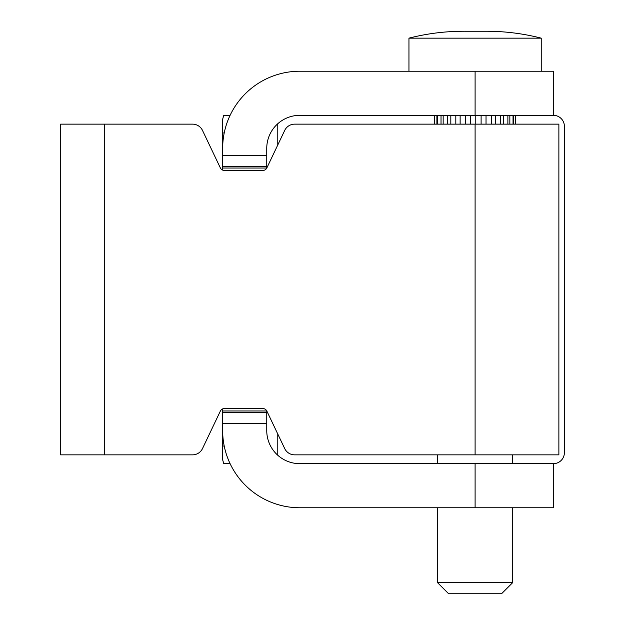 <?xml version="1.0" encoding="UTF-8"?>
<svg xmlns="http://www.w3.org/2000/svg" width="625" height="625" viewBox="0 0 625 625"><rect width="100%" height="100%" fill="white"/><g stroke="black" fill="none" stroke-linecap="round" stroke-linejoin="round"><path stroke-width="0.94" d="M266.75 168.117L266.75 148.398A33.07 33.07 0 0 1 299.82 115.32L553.367 115.32A11.023 11.023 0 0 1 564.391 126.344L564.391 452.648A11.023 11.023 0 0 1 553.367 463.672L299.82 463.672A33.07 33.07 0 0 1 266.75 430.602L266.75 410.969L222.656 410.969L222.656 408.883M230.102 115.32L223.773 115.32L230.102 115.32M223.773 463.672L230.102 463.672L223.773 463.672L222.656 459.805L222.656 430.602A77.164 77.164 0 0 0 299.82 507.766L553.367 507.766L553.367 463.672M266.75 168.031L222.656 168.031L222.656 170.109M222.656 168.031L222.656 148.398A77.164 77.164 0 0 1 299.82 71.227L553.367 71.227L553.367 115.32M266.75 423.445L222.656 423.445L222.656 430.602L222.656 410.969M266.75 155.547L222.656 155.547L222.656 119.195L223.773 115.32M475.102 454.852L294.656 454.852A11.023 11.023 0 0 1 284.703 448.57L266.844 411.07A4.406 4.406 0 0 0 262.867 408.555L224.336 408.555A4.406 4.406 0 0 0 220.359 411.07L202.5 448.57A11.023 11.023 0 0 1 192.547 454.852L60.609 454.852L60.609 124.141L192.547 124.141A11.023 11.023 0 0 1 202.5 130.43L220.359 167.93A4.406 4.406 0 0 0 224.336 170.445L262.867 170.445A4.406 4.406 0 0 0 266.844 167.93L284.703 130.43A11.023 11.023 0 0 1 294.656 124.141L558.875 124.141L558.875 454.852L475.102 454.852L475.102 124.141M434.758 124.141L434.758 115.32M434.578 124.141L434.578 115.32M436.898 124.141L436.898 115.32M437.617 507.766L437.617 582.727L512.578 582.727L512.578 507.766M437.617 582.727L448.641 593.75L501.555 593.75L512.578 582.727M408.953 71.227L408.953 38.156L541.242 38.156C523.305 33.562 505.047 31.266 486.484 31.25L464.508 31.25M437.688 124.141L437.688 115.32M441.023 124.141L441.023 115.32M443.164 124.141L443.164 115.32M447.477 124.141L447.477 115.32M450.82 124.141L450.82 115.32M455.813 124.141L455.813 115.32M460.133 124.141L460.133 115.32M465.469 124.141L465.469 115.32M470.461 124.141L470.461 115.32M475.773 124.141L475.773 115.32M481.109 124.141L481.109 115.32M486.031 124.141L486.031 115.32M491.344 124.141L491.344 115.32M495.547 124.141L495.547 115.32M500.477 124.141L500.477 115.32M503.672 124.141L503.672 115.32M507.875 124.141L507.875 115.32M509.844 124.141L509.844 115.32M513.039 124.141L513.039 115.32M513.648 124.141L513.648 115.32M515.625 124.141L515.625 115.32M277.773 455.25L277.773 434.016M277.773 144.977L277.773 123.742M266.75 166.555L222.656 166.555M266.75 412.437L222.656 412.437M475.102 463.672L475.102 507.766M224.219 446.031L222.656 446.031M475.102 115.32L475.102 71.227M224.219 132.961L222.656 132.961M104.703 454.852L104.703 124.141M437.617 454.852L437.617 463.672M512.578 454.852L512.578 463.672M541.242 71.227L541.242 38.156M408.953 38.156C426.898 33.562 445.148 31.266 463.719 31.25"/></g></svg>
